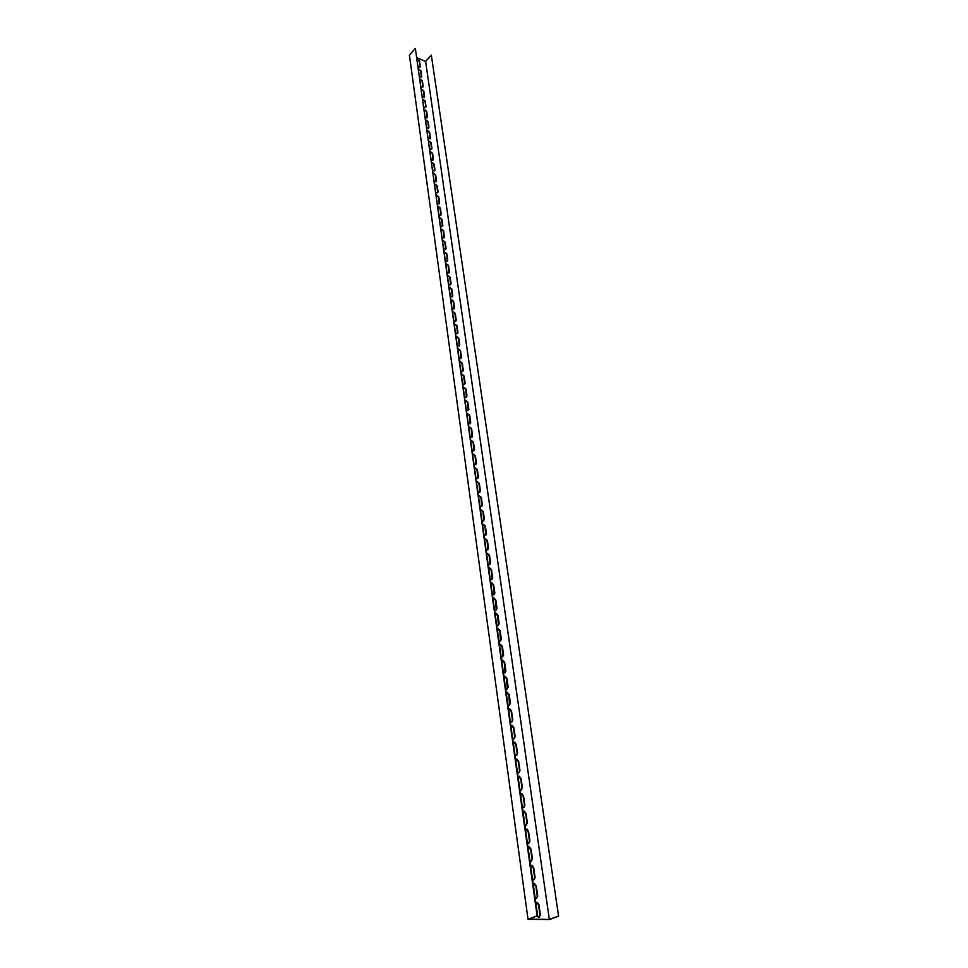<?xml version="1.0" encoding="UTF-8"?>
<svg xmlns="http://www.w3.org/2000/svg" width="968" height="968" viewBox="0 0 968 968"><rect width="100%" height="100%" fill="white"/><g stroke="black" fill="none" stroke-linecap="round" stroke-linejoin="round"><path stroke-width="1.45" d="M528.867 918.947L528.02 919.273L409.404 55.103L415.345 48.4L537.119 915.801L528.867 918.947M417.063 57.862L425.618 61.432L431.317 55.115L558.596 916.164L549.449 919.6L528.02 919.273M421.419 77.101L420.681 71.196L418.672 69.272M422.834 87.144L422.096 81.179L420.076 79.243M424.262 97.284L423.512 91.246L421.491 89.31M422.883 99.196L425.23 101.108L426.029 106.734L424.952 101.41L422.919 99.474M427.154 117.83L426.404 111.659L424.359 109.723M428.618 128.248L427.868 122.016L425.811 120.068M430.107 138.751L429.344 132.459L427.275 130.498M431.595 149.362L430.833 142.998L428.764 141.038M433.107 160.071L432.333 153.634L430.252 151.673M434.632 170.876L433.846 164.379L431.764 162.406M436.157 181.79L435.382 175.22L433.289 173.236M437.717 192.801L436.931 186.158L434.826 184.174M439.278 203.921L438.492 197.194L436.374 195.209M440.851 215.138L440.065 208.35L437.935 206.353M442.449 226.476L441.662 219.603L439.52 217.606M444.058 237.91L443.259 230.965L441.118 228.968M445.679 249.466L444.881 242.436L442.727 240.427M447.325 261.13L446.526 254.027L444.36 252.007M448.983 272.903L448.172 265.716L446.006 263.695M450.652 284.798L449.842 277.526L447.664 275.505M452.346 296.813L451.536 289.456L449.334 287.423M454.053 308.937L453.23 301.508L451.027 299.463M455.771 321.195L454.948 313.668L452.734 311.623M457.513 333.573L456.69 325.95L454.464 323.905M459.268 346.072L458.445 338.364L456.206 336.307M461.034 358.692L460.211 350.9L458.275 348.565L460.538 350.622L461.518 357.567L460.744 358.777L459.28 358.148M462.825 371.446L462.002 363.557L460.078 361.221L462.329 363.278L463.321 370.296L462.522 371.531L461.07 370.913M464.64 384.332L463.805 376.346L461.893 373.999L464.144 376.068L465.148 383.159L464.313 384.417L462.885 383.8M466.467 397.352L465.632 389.269L463.357 387.188M468.306 410.505L467.483 402.313L465.197 400.244M470.182 423.79L469.347 415.502L467.048 413.421M472.057 437.221L471.234 428.836L468.911 426.743M473.969 450.786L473.134 442.291L470.811 440.198M475.881 464.495L475.058 455.904L472.723 453.798M477.829 478.349L476.994 469.649L474.647 467.544M479.789 492.361L478.966 483.54L476.607 481.435M481.774 506.518L480.951 497.588L478.579 495.471M483.782 520.82L482.959 511.782L480.576 509.652M485.815 535.28L484.98 526.132L482.584 524.003M487.86 549.909L487.037 540.628L484.629 538.498M489.929 564.683L489.106 555.293L486.686 553.151M492.022 579.626L491.199 570.116L488.767 567.962M494.14 594.739L493.317 585.096L490.873 582.942M496.269 610.021L495.459 600.245L493.002 598.091M498.435 625.461L497.625 615.563L495.156 613.397M500.625 641.082L499.815 631.051L497.334 628.885M502.828 656.885L502.029 646.721L499.536 644.543M505.066 672.869L504.267 662.56L501.763 660.382M507.329 689.034L506.53 678.592L504.013 676.402L505.042 676.148L506.917 678.374L508.176 687.268L506.663 689.059L505.719 688.538M509.616 705.382L508.817 694.794L506.312 692.592M511.927 721.922L512.423 720.289L511.14 711.19L508.636 708.975M514.262 738.657L514.782 736.975L513.476 727.767L510.983 725.54M516.622 755.585L517.166 753.854L515.847 744.549L513.367 742.311M519.017 772.706L519.586 770.939L518.255 761.526L515.775 759.275M521.437 790.033L522.03 788.23L520.675 778.695L518.207 776.433M523.882 807.578L524.499 805.715L523.131 796.071L520.675 793.796M526.362 825.329L527.003 823.417L525.624 813.652L523.168 811.365M528.867 843.285L529.532 841.337L528.141 831.451L525.697 829.153M531.408 861.472L532.097 859.463L530.682 849.468L528.262 847.145M533.973 879.864L534.687 877.819L533.259 867.691L530.851 865.356M536.574 898.498L537.313 896.392L535.873 886.144L533.465 883.796M417.244 59.096L419.555 60.984L420.33 66.417L419.277 61.299L417.281 59.387M539.2 917.361L539.975 915.196L538.51 904.826L536.127 902.466M425.618 61.432L549.34 919.431L558.064 916.164M549.34 919.431L528.988 919.116L537.119 915.801M418.636 68.994L420.959 70.882L421.733 76.363L421.382 77.113L419.689 76.46M420.039 78.965L422.375 80.864L423.161 86.394L422.798 87.168L421.092 86.515M421.455 89.044L423.803 90.944L424.589 96.522L424.214 97.296L422.52 96.655M425.654 107.533L423.96 106.879M424.323 109.457L426.682 111.356L427.493 117.043L427.094 117.854L425.412 117.201M425.775 119.802L428.146 121.714L428.957 127.437L428.558 128.272L426.876 127.619M427.239 130.244L429.635 132.156L430.445 137.94L430.022 138.787L428.352 138.134M428.739 140.783L431.123 142.695L431.946 148.54L431.51 149.399L429.84 148.757M430.216 151.431L432.623 153.331L433.458 159.236L433.011 160.107L431.353 159.466M431.728 162.152L434.148 164.076L434.983 170.029L434.523 170.912L432.865 170.271M433.253 172.994L435.685 174.918L436.532 180.919L436.048 181.827L434.402 181.185M434.789 183.932L437.233 185.856L438.081 191.918L437.596 192.85L435.951 192.208M436.338 194.979L438.794 196.903L439.654 203.026L439.145 203.97L437.512 203.328M437.911 206.123L440.367 208.047L441.239 214.231L440.718 215.198L439.097 214.557M439.484 217.376L441.965 219.312L442.848 225.544L442.303 226.524L440.682 225.895M441.081 228.738L443.574 230.674L444.457 236.966L443.901 237.971L442.291 237.329M442.703 240.209L445.195 242.145L446.091 248.51L445.51 249.526L443.913 248.885M444.324 251.801L446.829 253.737L447.736 260.15L447.143 261.191L445.558 260.561M445.97 263.49L448.486 265.426L449.406 271.911L448.789 272.976L447.216 272.335M447.627 275.299L450.156 277.247L451.088 283.793L450.447 284.87L448.886 284.241M449.309 287.23L451.85 289.178L452.782 295.784L452.116 296.886L450.58 296.256M451.003 299.269L453.544 301.217L454.5 307.897L453.81 309.01L452.286 308.381M452.709 311.442L455.275 313.39L456.231 320.13L455.517 321.267L454.004 320.638M454.44 323.723L457.005 325.671L457.973 332.484L457.247 333.645L455.746 333.016M456.182 336.138L458.771 338.086L459.739 344.959L458.989 346.145L457.501 345.516M463.333 387.043L465.971 388.991L466.987 396.154L466.128 397.437L464.713 396.819M465.172 400.086L467.81 402.047L468.839 409.282L467.955 410.589L466.564 409.972M467.024 413.276L469.686 415.236L470.714 422.556L469.807 423.875L468.427 423.258M468.899 426.61L471.573 428.57L472.614 435.951L471.682 437.306L470.315 436.689M470.787 440.077L473.473 442.037L474.526 449.503L473.57 450.87L472.227 450.265M472.699 453.677L475.397 455.638L476.462 463.188L475.469 464.579L474.151 463.974M474.635 467.423L477.345 469.395L478.422 477.018L477.406 478.434L476.099 477.841M476.595 481.326L479.305 483.286L480.406 490.994L479.341 492.446L478.071 491.841M478.567 495.374L481.302 497.334L482.403 505.127L481.314 506.591L480.055 505.998M480.564 509.567L483.31 511.527L484.423 519.405L483.298 520.905L482.064 520.312M482.572 523.918L485.331 525.878L486.468 533.84L485.307 535.365L484.097 534.784M484.617 538.414L487.388 540.386L488.525 548.433L487.34 549.981L486.154 549.4M486.674 553.079L489.469 555.051L490.619 563.182L489.397 564.755L488.235 564.187M488.755 567.901L489.542 567.696L491.562 569.874L492.724 578.09L491.478 579.699L490.34 579.13M490.861 582.893L491.684 582.675L493.68 584.866L494.854 593.178L493.571 594.8L492.458 594.243M492.99 598.043L493.849 597.825L495.822 600.015L497.02 608.424L495.689 610.07L494.612 609.525M495.144 613.361L496.039 613.131L497.988 615.333L499.198 623.84L497.842 625.522L496.778 624.965M497.322 628.861L498.254 628.619L500.19 630.833L501.4 639.425L500.008 641.131L498.98 640.598M499.524 644.531L500.492 644.289L502.404 646.503L503.626 655.191L502.198 656.933L501.194 656.401M501.751 660.37L502.755 660.128L504.643 662.342L505.889 671.139L504.425 672.905L503.445 672.373M506.288 692.616L507.353 692.35L509.204 694.576L510.475 703.579L508.938 705.406L508.019 704.898M508.587 709.012L509.7 708.745L511.527 710.972L512.81 720.071L511.237 721.934L510.342 721.438M510.922 725.601L512.072 725.322L513.875 727.561L515.17 736.769L513.56 738.657L512.689 738.173M513.282 742.383L514.468 742.105L516.246 744.344L517.565 753.661L515.908 755.572L515.073 755.1M515.666 759.36L516.888 759.069L518.642 761.32L519.985 770.746L518.291 772.694L517.481 772.222M518.086 776.542L519.344 776.251L521.074 778.502L522.43 788.037L520.699 790.009L519.913 789.561M520.53 793.917L521.825 793.627L523.543 795.877L524.898 805.533L523.131 807.542L522.381 807.094M522.998 811.511L524.329 811.208L526.023 813.471L527.403 823.236L525.6 825.28L524.874 824.845M525.503 829.31L526.87 829.007L528.54 831.27L529.944 841.156L528.092 843.237L527.403 842.813M528.032 847.339L529.448 847.024L531.093 849.287L532.509 859.294L530.621 861.399L529.956 860.988M530.597 865.573L532.049 865.247L533.67 867.522L535.11 877.649L533.186 879.791L532.545 879.392M533.186 884.026L534.675 883.699L536.284 885.974L537.736 896.223L535.776 898.413L535.159 898.026M419.991 67.155L418.285 66.514M535.824 902.72L537.349 902.382L538.934 904.669L540.398 915.038L538.402 917.265L537.155 916.006M415.345 48.4L537.663 915.813M558.596 916.164L431.317 55.115"/></g></svg>
